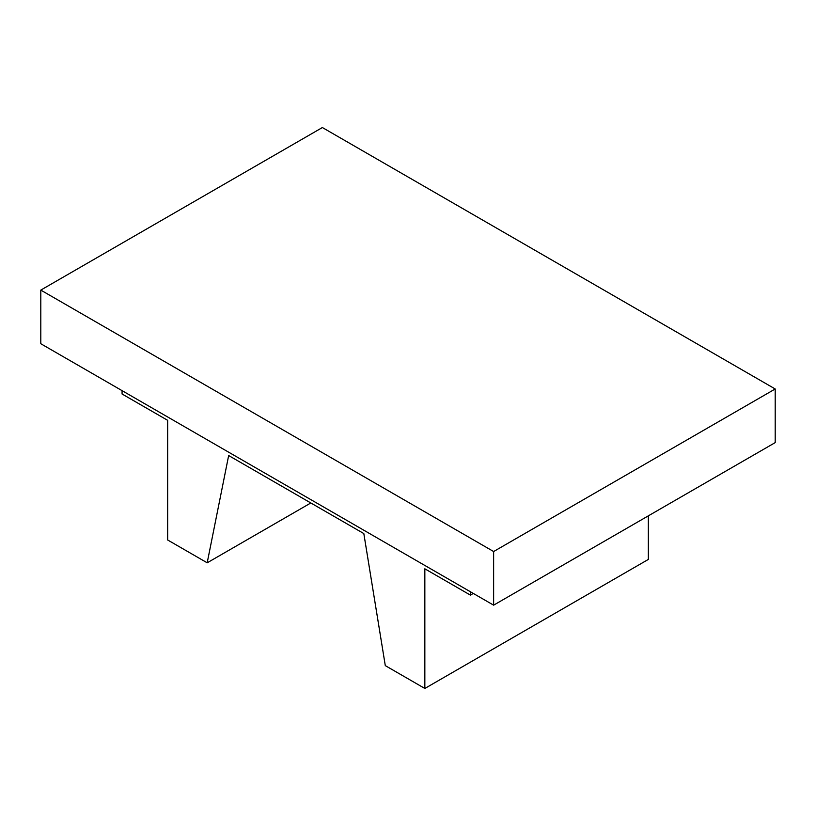 <?xml version="1.0" encoding="UTF-8"?>
<svg xmlns="http://www.w3.org/2000/svg" width="816" height="816" viewBox="0 0 816 816"><rect width="100%" height="100%" fill="white"/><g stroke="black" fill="none" stroke-linecap="round" stroke-linejoin="round"><path stroke-width="1.22" d="M493.629 551.534L493.629 605.166L775.2 442.609L775.2 388.977L322.371 127.541L40.8 290.098L493.629 551.534L775.2 388.977M493.629 605.166L40.8 343.73L40.8 290.098M122.074 390.65L122.074 394.006L167.647 420.322L167.647 539.978L207.193 562.805L310.814 502.972M207.193 562.805L228.664 455.542L363.824 533.572L385.295 665.632L424.84 688.459L424.84 568.803L470.414 595.109L470.414 591.763M470.414 595.109L473.311 593.436M648.353 515.845L648.353 559.419L424.84 688.459"/></g></svg>
